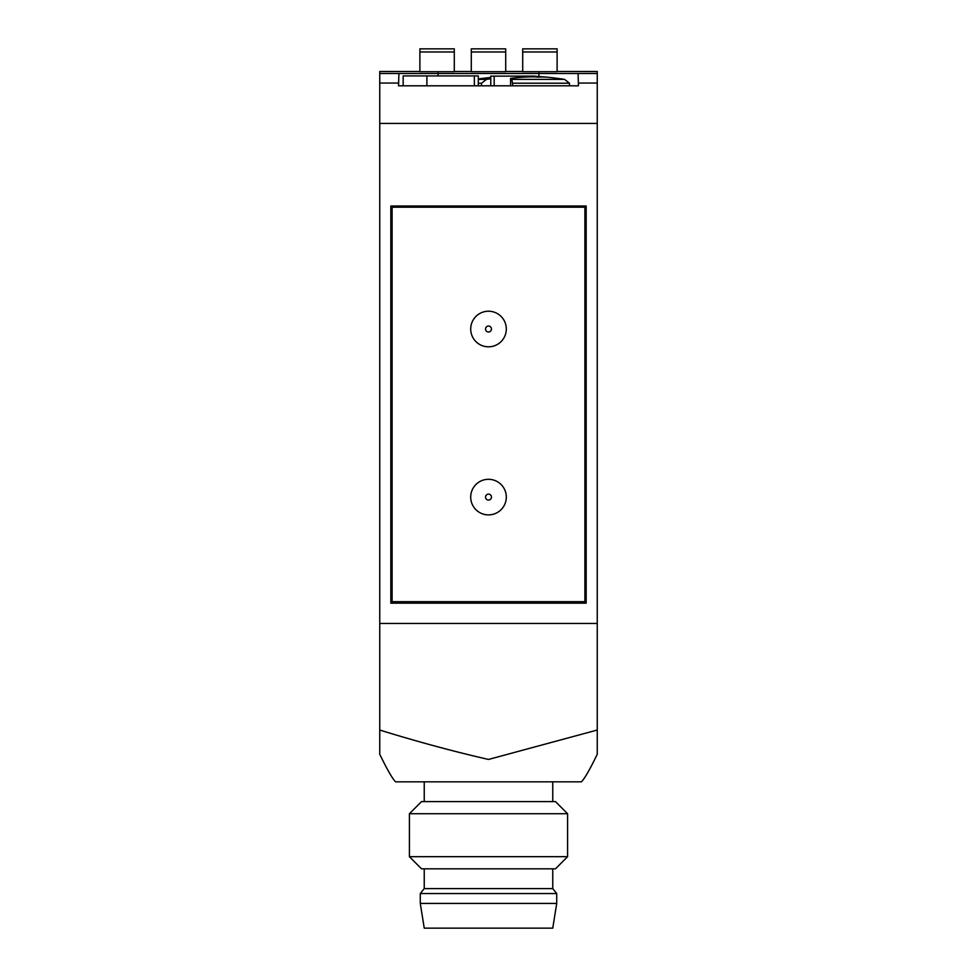 <?xml version="1.0" encoding="UTF-8"?>
<svg xmlns="http://www.w3.org/2000/svg" width="977" height="977" viewBox="0 0 977 977"><rect width="100%" height="100%" fill="white"/><g stroke="black" fill="none" stroke-linecap="round" stroke-linejoin="round"><path stroke-width="1.47" d="M471.293 71.7L505.707 71.7L505.707 51.976L471.293 51.976L471.293 71.7M454.293 71.7L419.89 71.7L419.89 51.976L454.293 51.976L454.293 71.7M379.748 71.492L419.89 71.492L379.748 71.504L379.748 754.244C386.99 769.241 392.253 778.437 395.563 781.832L581.437 781.832C584.698 778.51 589.974 769.314 597.252 754.244L597.252 730.039L488.5 759.447C453.462 751.423 417.216 741.628 379.748 730.039M597.252 71.492L557.11 71.492L597.252 71.504L597.252 73.495L379.748 73.495M557.11 71.7L522.707 71.7L522.707 51.976L557.11 51.976L557.11 71.7M398.909 73.495L398.531 85.805L578.469 85.805L578.091 73.495M597.252 73.495L597.252 730.039M534.908 76.841A286.603 248.207 90 0 1 537.863 77.122A285.614 142.813 -90 0 1 545.777 77.122A286.603 248.207 -90 0 0 535.958 76.353A286.713 286.713 0 0 1 564.559 79.381L511.875 79.381A286.285 49.717 -90 0 0 510.58 78.392A285.785 226.725 -90 0 1 534.908 76.841L534.908 76.121L490.759 76.121L490.759 85.805M490.759 78.746A286.285 269.017 90 0 0 486.473 79.381L478.303 79.381M535.958 76.353A286.603 248.207 -90 0 0 534.908 76.304M494.179 76.121L494.179 85.805M510.58 78.392L510.58 85.805M486.473 79.381L481.551 83.216L481.502 85.805M512.791 85.805L511.875 79.381M481.551 83.216L478.303 83.216M564.559 79.381L569.493 83.216L512.778 83.216M390.837 603.151L390.837 206.013L586.163 206.013L586.163 603.151L390.837 603.151M567.588 813.731L555.461 801.604L421.539 801.604L409.412 813.731L409.412 856.695L567.588 856.695L567.588 813.731L409.412 813.731M567.588 856.695L555.461 868.834L421.539 868.834L409.412 856.695M552.762 868.834L552.762 888.606L424.238 888.606L420.281 893.552L420.281 903.432L556.719 903.432L556.719 893.552L420.281 893.552M556.719 903.432L552.762 928.15L424.238 928.15L420.281 903.432M392.107 207.197L584.893 207.197L584.893 601.673L392.107 601.673L392.107 207.197M478.303 85.805L478.303 75.925L403.159 75.925L403.159 85.805M522.707 51.976L522.707 48.85L557.11 48.85L557.11 51.976M419.89 51.976L419.89 48.85L454.293 48.85L454.293 51.976M505.707 51.976L505.707 48.85L471.293 48.85L471.293 51.976M485.532 497.098A2.968 2.968 0 0 1 489.978 494.521A2.968 2.968 0 0 1 489.978 499.662A2.968 2.968 0 0 1 485.532 497.098M470.706 497.098A17.794 17.794 0 0 1 497.403 481.685A17.794 17.794 0 0 1 497.403 512.51A17.794 17.794 0 0 1 470.706 497.098M485.532 329.017A2.968 2.968 0 0 1 489.978 326.452A2.968 2.968 0 0 1 489.978 331.594A2.968 2.968 0 0 1 485.532 329.017M470.706 329.017A17.794 17.794 0 0 1 497.403 313.605A17.794 17.794 0 0 1 497.403 344.429A17.794 17.794 0 0 1 470.706 329.017M471.293 71.504L454.293 71.504L471.293 71.492M522.707 71.504L505.707 71.504L522.707 71.492M398.531 83.057L379.748 83.057M597.252 83.057L578.469 83.057M597.252 123.42L379.748 123.42M597.252 623.46L379.748 623.46M438.075 72.909L438.075 75.925M538.925 72.909L538.925 76.536M426.888 75.925L426.888 85.805M474.346 75.925L474.346 85.805M490.759 77.427A286.713 286.713 0 0 0 478.303 78.99M569.493 83.216L569.53 85.805M424.238 781.832L424.238 801.604M552.762 781.832L552.762 801.604M424.238 868.834L424.238 888.606M552.762 888.606L556.719 893.552M522.707 48.85L557.11 48.85M419.89 48.85L454.293 48.85M505.707 48.85L471.293 48.85"/></g></svg>
